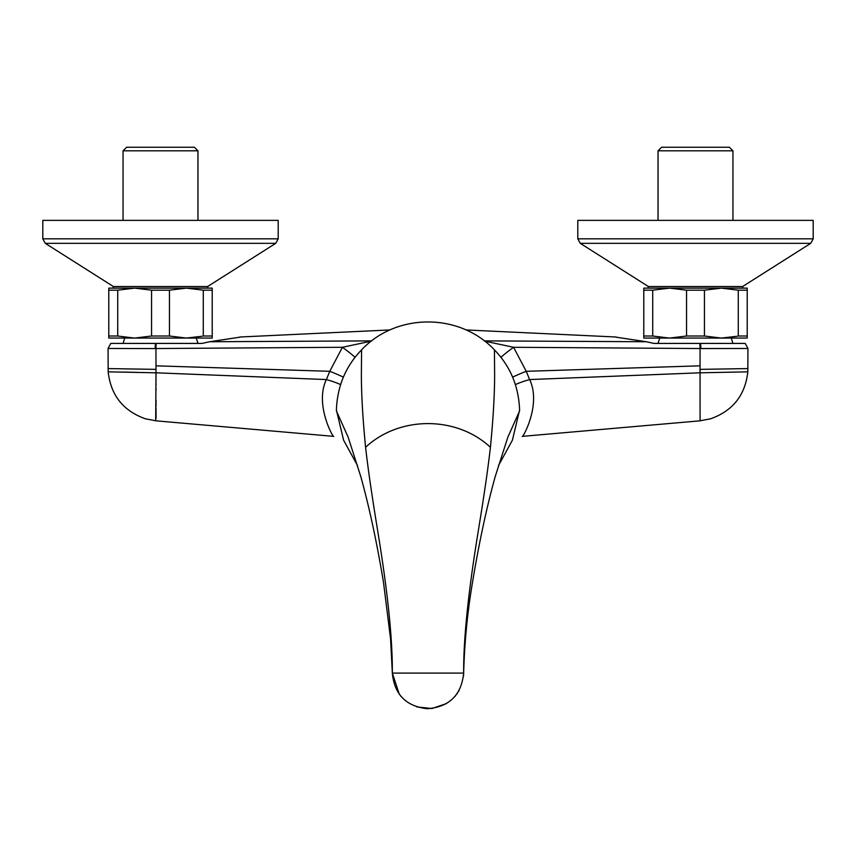 <?xml version="1.0" encoding="UTF-8"?>
<svg xmlns="http://www.w3.org/2000/svg" width="856" height="856" viewBox="0 0 856 856"><rect width="100%" height="100%" fill="white"/><g stroke="black" fill="none" stroke-linecap="round" stroke-linejoin="round"><path stroke-width="1.28" d="M484.271 340.881L646.355 341.747C605.663 335.606 605.673 335.616 646.398 341.779M616.299 337.018L465.964 329.945M700.583 343.416L700.861 348.563L747.93 348.467L700.058 348.531L700.069 420.82L522.278 436.367C522.117 439.075 541.784 404.717 529.618 379.561L526.226 371.301L513.589 347.29L700.058 348.531L699.855 343.416L745.212 343.416L653.941 343.416L646.355 341.747M702.862 343.416L704.798 343.416M500.963 357.294A22.47 2.579 -35.4 0 1 513.589 347.29L484.56 341.105M700.005 369.375L747.93 368.583L700.005 369.375L699.994 372.809L529.618 379.561A22.47 3.756 -15.3 0 0 515.387 384.601M498.438 465.685L512.402 440.177L519.603 410.045C518.715 386.324 510.326 366.272 494.447 349.901C459.565 312.643 396.435 312.643 361.553 349.901C345.674 366.272 337.285 386.313 336.397 410.045L343.598 440.177L357.562 465.685M494.436 349.879L494.618 373.911C494.672 393.664 493.27 418.124 490.413 447.292C488.07 468.146 484.057 495.827 478.376 530.356C472.887 564.275 463.31 626.132 463.663 673.083L392.337 673.083C394.349 694.377 405.969 706.264 427.198 708.736C449.261 707.013 461.416 695.125 463.663 673.083L463.524 676.229M519.613 410.891L507.875 437.127L495.217 476.546C486.732 507.03 479.167 542.244 472.533 582.155C467.44 612.158 464.487 642.471 463.663 673.083L463.663 673.083M336.387 410.891L348.125 437.127L360.783 476.546C369.268 507.03 376.833 542.244 383.467 582.155L390.582 639.025L392.337 673.083L399.303 694.259M361.574 349.879L361.382 373.911C361.328 393.674 362.741 418.135 365.587 447.281C367.93 468.168 371.943 495.859 377.624 530.378C383.124 564.286 392.69 626.153 392.337 673.083M400.544 695.842L401.164 696.57M416.69 706.906L431.927 708.533L446.458 703.6M454.836 696.57L455.456 695.842M456.697 694.259L457.468 693.157M458.613 691.359L459.094 690.525M371.44 341.105L342.411 347.29L329.774 371.301L326.382 379.561C314.216 404.76 333.883 439.064 333.722 436.367L155.685 420.799L156.006 372.809L108.166 371.836L156.006 372.809L155.995 369.375L108.07 368.583L155.995 369.375L155.953 348.531L342.411 347.29A22.47 2.579 -144.6 0 1 355.037 357.294M156.017 374.971L156.017 377.132M156.027 379.315L156.027 381.412M156.027 383.755L156.038 385.532M156.038 388.185L156.038 390.143M156.038 400.298L156.027 406.343M156.027 408.023L156.06 415.684M156.06 416.059L156.06 417.033M156.06 417.653L156.049 418.445M239.701 337.018L390.036 329.945M209.602 341.779C250.327 335.616 250.337 335.606 209.645 341.747L202.059 343.416L156.145 343.416L155.953 348.531L155.139 348.563L108.07 348.467L155.139 348.563L155.418 343.416L110.788 343.416L153.138 343.416M209.645 341.747L371.729 340.881M156.006 372.809L326.382 379.561A22.47 3.756 -164.7 0 1 340.613 384.601M197.95 343.416L196.281 338.067L124.719 338.067L123.05 343.416M212.213 336.012L203.279 336.012L203.279 290.195L212.213 290.195L212.213 288.13L212.213 338.067L108.787 338.067L108.787 288.13L108.787 290.195L117.721 290.195L117.721 336.012L134.328 338.067M117.732 336.012L108.787 336.012M203.279 290.195L186.362 288.13L169.445 290.195L169.445 336.012L186.362 338.067L202.155 336.258M191.423 337.874L188.042 338.045M169.445 336.012L151.555 336.012L151.555 290.195L134.638 288.13L117.721 290.195M169.445 290.195L151.555 290.195M134.638 338.067L151.555 336.012M212.213 288.13L108.787 288.13M112.885 288.13L113.42 286.525L207.58 286.525L208.115 288.13L112.885 288.13M42.8 238.824L42.8 220.367L278.2 220.367L278.2 238.824L42.8 238.824L45.282 243.339L275.718 243.339L278.2 238.824M197.95 150.816L194.387 147.253L126.613 147.253L123.05 150.816L197.95 150.816L197.95 220.367M732.95 343.416L731.281 338.067L659.719 338.067L658.05 343.416M747.213 336.012L738.279 336.012L738.279 290.195L747.213 290.195L747.213 288.13L747.213 338.067L643.787 338.067L643.787 288.13L643.787 290.195L652.721 290.195L652.721 336.012L669.328 338.067M652.732 336.012L643.787 336.012M738.279 290.195L721.362 288.13L704.445 290.195L704.445 336.012L721.362 338.067L737.155 336.258M726.423 337.874L723.042 338.045M704.445 336.012L686.555 336.012L686.555 290.195L669.638 288.13L652.721 290.195M704.445 290.195L686.555 290.195M669.638 338.067L686.555 336.012M747.213 288.13L643.787 288.13M647.885 288.13L648.42 286.525L742.58 286.525L743.115 288.13L647.885 288.13M577.8 238.824L577.8 220.367L813.2 220.367L813.2 238.824L577.8 238.824L580.282 243.339L810.718 243.339L813.2 238.824M732.95 150.816L729.387 147.253L661.613 147.253L658.05 150.816L732.95 150.816L732.95 220.367M700.069 420.82L710.662 418.777C732.822 410.859 745.202 395.215 747.834 371.846L745.49 371.879M490.413 447.292C456.601 415.706 399.399 415.706 365.587 447.281M343.363 377.154A22.47 1.873 -158.9 0 0 329.774 371.301L155.985 365.833M122.194 372.071L137.688 372.381M207.58 286.525L113.42 286.525M700.015 365.833L526.226 371.301A22.47 1.873 -21.1 0 0 512.637 377.154M699.994 372.809L747.834 371.836L699.994 372.809M742.58 286.525L648.42 286.525M747.834 371.846L747.93 348.467L745.234 343.416M110.766 343.416L108.07 348.467L108.166 371.836C110.799 395.215 123.178 410.859 145.338 418.777L155.931 420.82M113.174 286.396L45.282 243.339M207.826 286.396L275.718 243.339M123.05 150.816L123.05 220.367M648.174 286.396L580.282 243.339M742.826 286.396L810.718 243.339M658.05 150.816L658.05 220.367"/></g></svg>
